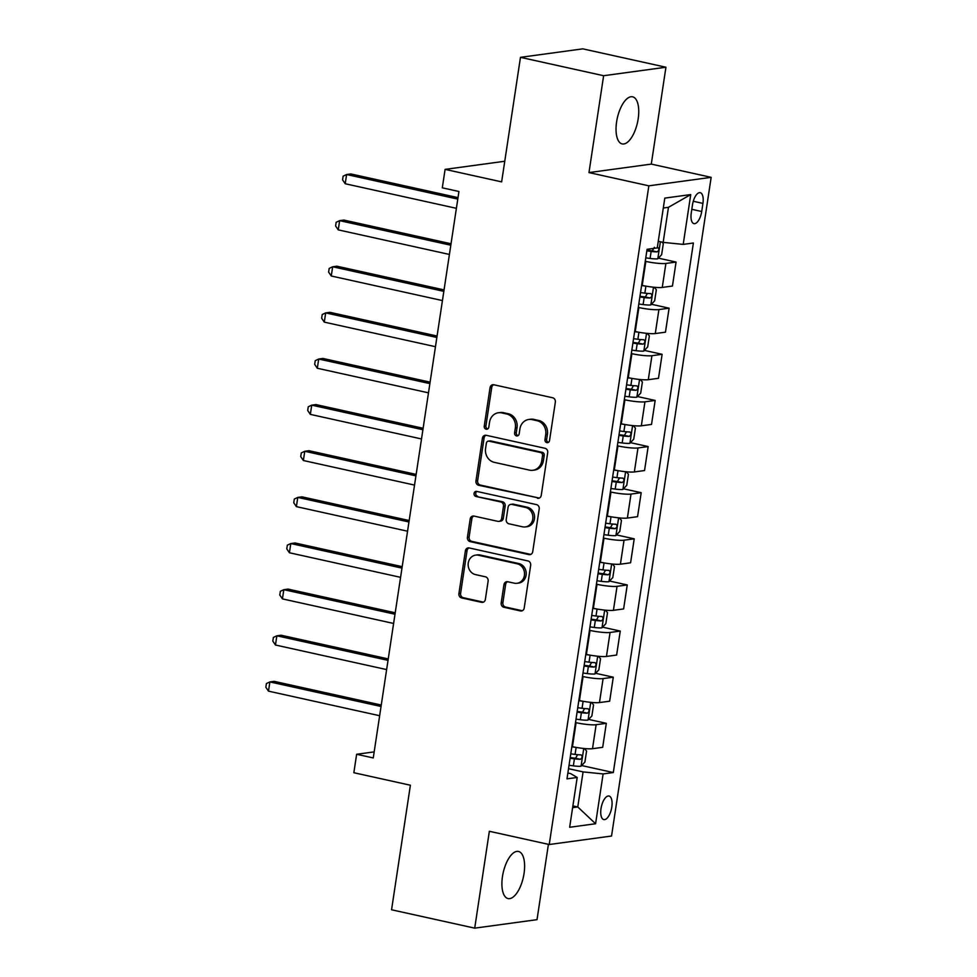 <?xml version="1.0" encoding="UTF-8"?>
<svg xmlns="http://www.w3.org/2000/svg" width="977" height="977" viewBox="0 0 977 977"><rect width="100%" height="100%" fill="white"/><g stroke="black" fill="none" stroke-linecap="round" stroke-linejoin="round"><path stroke-width="1.47" d="M546.864 442.618A2.589 2.308 -97.8 0 0 549.526 440.59L555.351 402.109A3.7 3.297 -97.8 0 0 552.628 397.761L493.861 384.767A3.7 3.297 -97.8 0 0 490.051 387.674L484.238 426.155A2.589 2.308 -97.8 0 0 488.805 427.169L489.562 422.186A11.846 10.564 -97.8 0 1 498.404 412.758A11.846 10.564 -97.8 0 1 501.763 412.905L506.66 413.992A11.846 10.564 -97.8 0 1 515.355 427.889L514.598 432.872A2.589 2.308 -97.8 0 0 517.236 435.937A2.589 2.308 -97.8 0 0 519.166 433.873L519.923 428.903A11.846 10.564 -97.8 0 1 528.765 419.475A11.846 10.564 -97.8 0 1 532.123 419.622L537.02 420.696A11.846 10.564 -97.8 0 1 545.716 434.594L544.958 439.577A2.589 2.308 -97.8 0 0 546.864 442.618M524.038 873.548A24.132 10.332 102.5 0 0 518.469 851.456A24.132 10.332 102.5 0 0 502.483 876.479A24.132 10.332 102.5 0 0 508.052 898.571A24.132 10.332 102.5 0 0 524.038 873.548M638.164 118.901A24.132 10.332 102.5 0 0 632.595 96.808A24.132 10.332 102.5 0 0 616.609 121.844A24.132 10.332 102.5 0 0 622.178 143.924A24.132 10.332 102.5 0 0 638.164 118.901M611.797 807.087A12.066 5.166 102.5 0 0 609.013 796.035A12.066 5.166 102.5 0 0 601.014 808.553A12.066 5.166 102.5 0 0 603.798 819.593A12.066 5.166 102.5 0 0 611.797 807.087M501.189 602.931A3.7 3.297 -97.8 0 0 503.912 607.279L520.399 610.93A3.7 3.297 -97.8 0 0 524.209 608.024L530.67 565.28A3.7 3.297 -97.8 0 0 527.959 560.945L469.192 547.95A3.7 3.297 -97.8 0 0 465.382 550.845L458.909 593.589A3.7 3.297 -97.8 0 0 461.632 597.936L481.539 602.333A3.7 3.297 -97.8 0 0 485.361 599.438L488.121 581.144A3.7 3.297 -97.8 0 0 485.41 576.796L475.53 574.61A9.892 8.83 -97.8 0 1 468.142 564.547A9.892 8.83 -97.8 0 1 475.665 555.119A9.892 8.83 -97.8 0 1 478.461 555.241L517.151 563.79A9.892 8.83 -97.8 0 1 524.539 573.853A9.892 8.83 -97.8 0 1 517.016 583.281A9.892 8.83 -97.8 0 1 514.22 583.171L507.771 581.742A3.7 3.297 -97.8 0 0 503.961 584.649L501.189 602.931L502.874 602.711A3.7 3.297 -97.8 0 0 505.597 607.047L522.084 610.698A3.7 3.297 -97.8 0 0 522.268 610.735M603.627 75.718L588.972 172.587L651.293 164.099L665.935 67.23L603.627 75.718L520.472 57.338L501.641 181.881L445.097 169.375L442.3 187.828L458.934 191.504L373.263 757.944L356.642 754.268L353.845 772.722L410.389 785.227L391.557 909.77L474.712 928.15L537.02 919.662L548.415 844.336M588.972 172.587L648.85 185.825L549.233 844.519L489.355 831.28L474.712 928.15M537.435 498.27A3.7 3.297 -97.8 0 0 541.246 495.376L547.706 452.632A3.7 3.297 -97.8 0 0 544.995 448.284L486.228 435.302A3.7 3.297 -97.8 0 0 482.418 438.197L475.946 480.94A3.7 3.297 -97.8 0 0 478.669 485.288L539.121 498.05A3.7 3.297 -97.8 0 0 539.304 498.087M539.194 508.956L532.721 551.7A3.7 3.297 -97.8 0 1 528.911 554.594L470.145 541.612A3.7 3.297 -97.8 0 1 467.433 537.265L470.193 518.97A3.7 3.297 -97.8 0 1 474.004 516.076L497.843 521.339A3.7 3.297 -97.8 0 0 501.653 518.445L503.485 506.306A3.7 3.297 -97.8 0 0 500.774 501.958L475.958 496.475A2.589 2.308 -97.8 0 1 476.727 491.407L536.471 504.608A3.7 3.297 -97.8 0 1 539.194 508.956M520.472 57.338L582.78 48.85L665.935 67.23M692.485 204.816L691.264 212.937A11.687 5.007 102.5 0 0 693.963 223.635A11.687 5.007 102.5 0 0 701.706 211.508L702.927 203.399A11.687 5.007 102.5 0 0 700.228 192.689A11.687 5.007 102.5 0 0 692.485 204.816M648.85 185.825L711.158 177.338L611.541 836.031L549.233 844.519M690.739 194.57L683.204 244.397L663.163 242.369L668.463 207.307L690.739 194.57L664.8 198.111L657.265 247.926L647.079 249.306L566.99 778.852L577.187 777.46L570.617 773.601L567.881 773.002M581.633 765.541L613.312 772.538L693.389 243.004L683.204 244.397M613.312 772.538L603.114 773.931L595.579 823.745L569.652 827.275L577.187 777.46M651.293 164.099L711.158 177.338M374.191 751.887L356.642 754.268M504.755 161.254L445.097 169.375M668.463 207.307L663.31 208.016M663.163 242.369L658.266 241.282M572.888 805.878L577.773 806.965L583.074 771.903L568.529 768.691M588.606 719.414L606.314 723.322L602.687 747.32L592.502 748.7A15.082 2.125 -171.4 0 1 572.461 746.672L571.875 746.55M606.314 723.322L596.129 724.714A15.082 2.125 -171.4 0 1 576.088 722.687L575.502 722.565M595.579 673.287L613.287 677.195L609.66 701.193L599.475 702.573A15.082 2.125 -171.4 0 1 579.434 700.546L578.86 700.424M613.287 677.195L603.102 678.588A15.082 2.125 -171.4 0 1 583.061 676.56L582.487 676.438M602.553 627.161L620.261 631.069L616.634 655.054L606.448 656.446A15.082 2.125 -171.4 0 1 586.408 654.419L585.834 654.297M620.261 631.069L610.075 632.461A15.082 2.125 -171.4 0 1 590.035 630.434L589.461 630.312M609.538 581.034L627.246 584.942L623.619 608.927L613.422 610.32A15.082 2.125 -171.4 0 1 593.381 608.292L592.807 608.17M627.246 584.942L617.049 586.334A15.082 2.125 -171.4 0 1 597.008 584.307L596.434 584.185M616.511 534.908L634.22 538.815L630.592 562.801L620.407 564.193A15.082 2.125 -171.4 0 1 600.366 562.166L599.78 562.044M634.22 538.815L624.034 540.208A15.082 2.125 -171.4 0 1 603.994 538.18L603.407 538.058M623.485 488.781L641.193 492.689L637.566 516.674L627.381 518.066A15.082 2.125 -171.4 0 1 607.34 516.039L606.754 515.917M641.193 492.689L631.008 494.081A15.082 2.125 -171.4 0 1 610.967 492.054L610.381 491.932M630.458 442.654L648.166 446.562L644.539 470.548L634.354 471.94A15.082 2.125 -171.4 0 1 614.313 469.913L613.739 469.79M648.166 446.562L637.981 447.954A15.082 2.125 -171.4 0 1 617.94 445.927L617.366 445.805M637.431 396.528L655.152 400.436L651.525 424.421L641.327 425.813A15.082 2.125 -171.4 0 1 621.287 423.786L620.713 423.664M655.152 400.436L644.954 401.828A15.082 2.125 -171.4 0 1 624.914 399.801L624.34 399.678M644.417 350.401L662.125 354.309L658.498 378.294L648.301 379.687A15.082 2.125 -171.4 0 1 628.26 377.659L627.686 377.537M662.125 354.309L651.928 355.701A15.082 2.125 -171.4 0 1 631.887 353.674L631.313 353.552M651.39 304.262L669.098 308.182L665.471 332.168L655.286 333.56A15.082 2.125 -171.4 0 1 635.245 331.533L634.659 331.411M669.098 308.182L658.913 309.575A15.082 2.125 -171.4 0 1 638.873 307.547L638.286 307.413M658.364 258.136L676.072 262.056L672.445 286.041L662.259 287.433A15.082 2.125 -171.4 0 1 642.219 285.406L641.645 285.284M676.072 262.056L665.887 263.448A15.082 2.125 -171.4 0 1 645.846 261.421L645.272 261.286M572.62 807.661L577.773 806.965L595.579 823.745M583.074 771.903L603.114 773.931M548.415 442.361A2.589 2.308 -97.8 0 1 546.644 439.345L547.401 434.374A11.846 10.564 -97.8 0 0 538.706 420.464L537.02 420.696M528.765 419.475L530.45 419.243A11.846 10.564 -97.8 0 1 533.808 419.389L538.706 420.464M498.404 412.758L500.09 412.538A11.846 10.564 -97.8 0 1 503.448 412.673L508.345 413.76A11.846 10.564 -97.8 0 1 517.028 427.657L516.283 432.64A2.589 2.308 -97.8 0 0 518.054 435.644M493.678 384.73A3.7 3.297 -97.8 0 0 491.736 387.442L485.923 425.923A2.589 2.308 -97.8 0 0 487.682 428.927M486.033 435.266A3.7 3.297 -97.8 0 0 484.091 437.965L477.631 480.708A3.7 3.297 -97.8 0 0 480.354 485.056L539.121 498.05M542.54 455.612A2.589 2.308 -97.8 0 0 540.635 452.571L489.05 441.164A2.589 2.308 -97.8 0 0 486.375 443.192L485.581 448.443A11.846 10.564 -97.8 0 0 494.277 462.341L529.546 470.145A11.846 10.564 -97.8 0 0 532.892 470.279A11.846 10.564 -97.8 0 0 541.746 460.863L542.54 455.612L544.213 455.38A2.589 2.308 -97.8 0 0 542.32 452.339L540.635 452.571M488.317 441.128L490.002 440.908A2.589 2.308 -97.8 0 1 490.735 440.932L542.32 452.339M532.892 470.279L534.578 470.059A11.846 10.564 -97.8 0 0 543.42 460.631L541.746 460.863M544.213 455.38L543.42 460.631M473.821 516.039A3.7 3.297 -97.8 0 0 471.879 518.738L469.119 537.032A3.7 3.297 -97.8 0 0 471.83 541.38L530.596 554.374A3.7 3.297 -97.8 0 0 530.78 554.411M498.893 521.388L500.578 521.156A3.7 3.297 -97.8 0 0 503.338 518.213L505.17 506.074A3.7 3.297 -97.8 0 0 502.459 501.738L475.958 496.475M476.861 491.431A2.589 2.308 -97.8 0 0 477.643 496.243M522.573 526.811A9.892 8.83 -97.8 0 0 525.37 526.921A9.892 8.83 -97.8 0 0 532.892 517.492A9.892 8.83 -97.8 0 0 525.504 507.429L511.875 504.413A3.7 3.297 -97.8 0 0 508.064 507.319L506.22 519.446A3.7 3.297 -97.8 0 0 508.944 523.794L522.573 526.811M525.37 526.921L527.055 526.701A9.892 8.83 -97.8 0 0 534.578 517.26A9.892 8.83 -97.8 0 0 527.189 507.197L525.504 507.429M510.824 504.376L512.51 504.144A3.7 3.297 -97.8 0 1 513.56 504.193L527.189 507.197M507.576 581.706A3.7 3.297 -97.8 0 0 505.646 584.417L502.874 602.711M517.016 583.281L518.702 583.061A9.892 8.83 -97.8 0 0 526.224 573.621A9.892 8.83 -97.8 0 0 518.836 563.558L517.151 563.79M475.665 555.119L477.338 554.887A9.892 8.83 -97.8 0 1 480.147 555.009L518.836 563.558M468.997 547.914A3.7 3.297 -97.8 0 0 467.055 550.613L460.594 593.357A3.7 3.297 -97.8 0 0 463.318 597.704L483.224 602.101A3.7 3.297 -97.8 0 0 483.42 602.137M662.015 242.113L663.31 243.603L661.637 254.679L657.716 258.832A9.99 1.404 -171.4 0 1 650.084 258.441L645.785 257.879M458.005 197.635L350.828 173.943L346.615 174.517L345.223 183.749L456.393 208.321M646.847 250.869L651.146 251.431A9.99 1.404 8.6 0 0 657.106 251.895C659.17 250.368 659.39 248.891 657.765 247.474A9.99 1.404 -171.4 0 1 657.338 247.462M654.382 247.291L652.318 250.845A5.093 0.721 -171.4 0 1 650.609 250.662L646.945 250.173M457.786 199.1L346.615 174.517L343.135 176.153L342.573 179.853L345.223 183.749M645.553 286.078L641.596 285.553M654.199 287.275L656.336 289.742L654.663 300.806L650.743 304.958A9.99 1.404 -171.4 0 1 643.11 304.568L638.811 304.006M451.032 243.761L343.855 220.069L339.642 220.643L338.25 229.876L449.42 254.447M639.874 296.996L644.173 297.558A9.99 1.404 8.6 0 0 650.12 298.022C652.184 296.495 652.416 295.017 650.792 293.601A9.99 1.404 -171.4 0 1 644.844 293.137L640.533 292.563M647.409 293.418L645.333 296.971A5.093 0.721 -171.4 0 1 643.635 296.788L639.972 296.3M450.812 245.227L339.642 220.643L336.161 222.28L335.599 225.98L338.25 229.876M638.579 332.204L634.623 331.679M647.226 333.401L649.363 335.868L647.69 346.933L643.758 351.085A9.99 1.404 -171.4 0 1 636.137 350.694L631.826 350.132M444.059 289.888L336.87 266.196L332.668 266.77L331.264 276.002L442.434 300.574M632.888 343.122L637.199 343.684A9.99 1.404 8.6 0 0 643.147 344.148C645.211 342.622 645.443 341.144 643.819 339.727A9.99 1.404 -171.4 0 1 637.871 339.263L633.56 338.689M640.423 339.544L638.36 343.098A5.093 0.721 -171.4 0 1 636.65 342.915L632.998 342.426M443.839 291.354L332.668 266.77L329.188 268.406L328.626 272.107L331.264 276.002M631.606 378.331L627.649 377.806M640.253 379.528L642.39 381.995L640.717 393.059L636.784 397.212A9.99 1.404 -171.4 0 1 629.164 396.821L624.853 396.259M437.073 336.027L329.896 312.322L325.683 312.896L324.291 322.129L435.461 346.701M625.915 389.249L630.226 389.811A9.99 1.404 8.6 0 0 636.174 390.275C638.237 388.748 638.457 387.271 636.845 385.854A9.99 1.404 -171.4 0 1 630.886 385.39L626.587 384.816M633.45 385.671L631.386 389.225A5.093 0.721 -171.4 0 1 629.677 389.041L626.025 388.553M436.853 337.48L325.683 312.896L322.202 314.545L321.653 318.233L324.291 322.129M624.621 424.458L620.676 423.933M633.267 425.654L635.416 428.121L633.731 439.186L629.811 443.338A9.99 1.404 -171.4 0 1 622.178 442.96L617.879 442.386M430.1 382.154L322.923 358.449L318.71 359.023L317.317 368.256L428.488 392.827M618.942 435.376L623.241 435.937A9.99 1.404 8.6 0 0 629.2 436.401C631.264 434.875 631.484 433.397 629.872 431.981A9.99 1.404 -171.4 0 1 623.912 431.516L619.613 430.942M626.477 431.797L624.413 435.351A5.093 0.721 -171.4 0 1 622.703 435.168L619.039 434.692M429.88 383.607L318.71 359.023L315.229 360.672L314.679 364.36L317.317 368.256M617.647 470.584L613.69 470.059M626.294 471.781L628.431 474.248L626.758 485.313L622.837 489.465A9.99 1.404 -171.4 0 1 615.205 489.086L610.906 488.512M423.126 428.28L315.95 404.576L311.736 405.15L310.344 414.382L421.514 438.954M611.968 481.502L616.267 482.064A9.99 1.404 8.6 0 0 622.215 482.528C624.291 481.002 624.511 479.524 622.886 478.107A9.99 1.404 -171.4 0 1 616.939 477.643L612.628 477.069M619.503 477.924L617.44 481.478A5.093 0.721 -171.4 0 1 615.73 481.295L612.066 480.818M422.907 429.733L311.736 405.15L308.256 406.798L307.694 410.487L310.344 414.382M610.674 516.711L606.717 516.186M619.32 517.908L621.457 520.375L619.784 531.439L615.852 535.591A9.99 1.404 -171.4 0 1 608.231 535.213L603.933 534.639M416.153 474.407L308.964 450.702L304.763 451.276L303.358 460.509L414.541 485.08M604.983 527.629L609.294 528.203A9.99 1.404 8.6 0 0 615.241 528.667C617.305 527.128 617.537 525.65 615.913 524.234A9.99 1.404 -171.4 0 1 609.966 523.77L605.655 523.196M612.53 524.051L610.454 527.604A5.093 0.721 -171.4 0 1 608.756 527.421L605.093 526.945M415.933 475.86L304.763 451.276L301.282 452.925L300.721 456.613L303.358 460.509M603.701 562.837L599.744 562.312M612.347 564.034L614.484 566.501L612.811 577.566L608.879 581.718A9.99 1.404 -171.4 0 1 601.258 581.339L596.947 580.765M409.18 520.533L301.991 496.841L297.777 497.403L296.385 506.636L407.556 531.207M598.009 573.755L602.32 574.329A9.99 1.404 8.6 0 0 608.268 574.794C610.332 573.255 610.552 571.777 608.94 570.36A9.99 1.404 -171.4 0 1 602.98 569.896L598.681 569.322M605.545 570.177L603.481 573.731A5.093 0.721 -171.4 0 1 601.771 573.548L598.119 573.072M408.96 521.987L297.777 497.403L294.309 499.052L293.747 502.74L296.385 506.636M596.715 608.964L592.77 608.439M605.361 610.161L607.511 612.628L605.838 623.692L601.905 627.845A9.99 1.404 -171.4 0 1 594.285 627.466L589.974 626.892M402.194 566.66L295.017 542.968L290.804 543.542L289.412 552.762L400.582 577.334M591.036 619.882L595.335 620.456A9.99 1.404 8.6 0 0 601.295 620.92C603.359 619.381 603.578 617.904 601.966 616.487A9.99 1.404 -171.4 0 1 596.007 616.023L591.708 615.449M598.571 616.316L596.507 619.858A5.093 0.721 -171.4 0 1 594.798 619.674L591.134 619.198M401.974 568.113L290.804 543.542L287.323 545.178L286.774 548.866L289.412 552.762M589.742 655.091L585.785 654.566M598.388 656.288L600.525 658.754L598.852 669.819L594.932 673.971A9.99 1.404 -171.4 0 1 587.299 673.593L583 673.019M395.221 612.787L288.044 589.094L283.831 589.668L282.438 598.889L393.609 623.46M584.063 666.009L588.362 666.583A9.99 1.404 8.6 0 0 594.321 667.047C596.385 665.508 596.605 664.03 594.981 662.614A9.99 1.404 -171.4 0 1 589.033 662.15L584.735 661.588M591.598 662.443L589.534 665.984A5.093 0.721 -171.4 0 1 587.824 665.801L584.161 665.325M395.001 614.24L283.831 589.668L280.35 591.305L279.788 594.993L282.438 598.889M582.768 701.217L578.811 700.692M591.415 702.426L593.552 704.881L591.879 715.946L587.946 720.098A9.99 1.404 -171.4 0 1 580.326 719.719L576.027 719.145M388.248 658.913L281.071 635.221L276.857 635.795L275.465 645.015L386.636 669.587M577.077 712.135L581.388 712.709A9.99 1.404 8.6 0 0 587.336 713.173C589.4 711.635 589.632 710.169 588.007 708.74A9.99 1.404 -171.4 0 1 582.06 708.276L577.749 707.714M584.625 708.569L582.548 712.111A5.093 0.721 -171.4 0 1 580.851 711.928L577.187 711.451M388.028 660.367L276.857 635.795L273.377 637.431L272.815 641.12L275.465 645.015M575.795 747.344L571.838 746.831M584.441 748.553L586.579 751.008L584.905 762.072L580.973 766.224A9.99 1.404 -171.4 0 1 573.352 765.846L569.041 765.272M381.274 705.04L274.085 681.348L269.884 681.922L268.48 691.142L379.65 715.726M570.104 758.262L574.415 758.836A9.99 1.404 8.6 0 0 580.362 759.3C582.426 757.761 582.658 756.296 581.034 754.867A9.99 1.404 -171.4 0 1 575.087 754.403L570.776 753.841M577.639 754.696L575.575 758.237A5.093 0.721 -171.4 0 1 573.865 758.054L570.214 757.578M381.054 706.493L269.884 681.922L266.403 683.558L265.842 687.246L268.48 691.142M572.461 746.672L576.088 722.687M579.434 700.546L583.061 676.56M586.408 654.419L590.035 630.434M593.381 608.292L597.008 584.307M600.366 562.166L603.994 538.18M607.34 516.039L610.967 492.054M614.313 469.913L617.94 445.927M621.287 423.786L624.914 399.801M628.26 377.659L631.887 353.674M635.245 331.533L638.873 307.547M642.219 285.406L645.846 261.421M662.259 287.433L665.887 263.448M655.286 333.56L658.913 309.575M648.301 379.687L651.928 355.701M641.327 425.813L644.954 401.828M634.354 471.94L637.981 447.954M627.381 518.066L631.008 494.081M620.407 564.193L624.034 540.208M613.422 610.32L617.049 586.334M606.448 656.446L610.075 632.461M599.475 702.573L603.102 678.588M592.502 748.7L596.129 724.714M693.279 201.262L702.927 203.399M691.801 209.322L701.706 211.508M547.401 434.374L545.716 434.594M533.808 419.389L532.123 419.622M516.283 432.64L514.598 432.872M517.028 427.657L515.355 427.889M508.345 413.76L506.66 413.992M503.448 412.673L501.763 412.905M485.923 425.923L484.238 426.155M491.736 387.442L490.051 387.674M546.644 439.345L544.958 439.577M480.354 485.056L478.669 485.288M477.631 480.708L475.946 480.94M484.091 437.965L482.418 438.197M490.735 440.932L489.05 441.164M530.596 554.374L528.911 554.594M471.83 541.38L470.145 541.612M469.119 537.032L467.433 537.265M471.879 518.738L470.193 518.97M503.338 518.213L501.653 518.445M505.17 506.074L503.485 506.306M502.459 501.738L500.774 501.958M513.56 504.193L511.875 504.413M505.646 584.417L503.961 584.649M480.147 555.009L478.461 555.241M483.224 602.101L481.539 602.333M463.318 597.704L461.632 597.936M460.594 593.357L458.909 593.589M467.055 550.613L465.382 550.845M522.084 610.698L520.399 610.93M505.597 607.047L503.912 607.279M657.814 258.722L660.379 241.746M650.084 258.441L651.146 251.431M652.318 250.845L657.106 251.895M650.841 304.848L653.503 287.201M644.844 293.137L645.895 286.139M643.11 304.568L644.173 297.558M645.333 296.971L650.12 298.022M643.855 350.975L646.53 333.34M637.871 339.263L638.921 332.265M636.137 350.694L637.199 343.684M638.36 343.098L643.147 344.148M636.882 397.102L639.556 379.467M630.886 385.39L631.948 378.392M629.164 396.821L630.226 389.811M631.386 389.225L636.174 390.275M629.909 443.228L632.583 425.593M623.912 431.516L624.975 424.519M622.178 442.96L623.241 435.937M624.413 435.351L629.2 436.401M622.935 489.355L625.598 471.72M616.939 477.643L618.001 470.645M615.205 489.086L616.267 482.064M617.44 481.478L622.215 482.528M615.962 535.481L618.624 517.847M609.966 523.77L611.016 516.772M608.231 535.213L609.294 528.203M610.454 527.604L615.241 528.667M608.976 581.62L611.651 563.973M602.98 569.896L604.042 562.899M601.258 581.339L602.32 574.329M603.481 573.731L608.268 574.794M602.003 627.747L604.678 610.1M596.007 616.023L597.069 609.025M594.285 627.466L595.335 620.456M596.507 619.858L601.295 620.92M595.03 673.874L597.692 656.226M589.033 662.15L590.096 655.152M587.299 673.593L588.362 666.583M589.534 665.984L594.321 667.047M588.056 720L590.719 702.353M582.06 708.276L583.11 701.278M580.326 719.719L581.388 712.709M582.548 712.111L587.336 713.173M581.071 766.127L583.745 748.48M575.087 754.403L576.137 747.405M573.352 765.846L574.415 758.836M575.575 758.237L580.362 759.3"/></g></svg>
